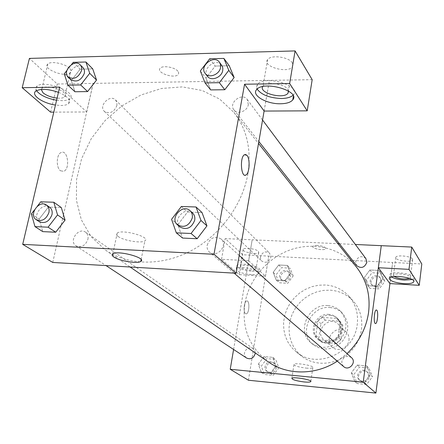 <?xml version="1.0" encoding="UTF-8"?>
<svg xmlns="http://www.w3.org/2000/svg" width="444" height="444" viewBox="0 0 444 444"><rect width="100%" height="100%" fill="white"/><g stroke="black" fill="none" stroke-linecap="round" stroke-linejoin="round"><path stroke-width="0.33" stroke-dasharray="2.22 1.67" d="M348.973 340.248C349.334 337.04 348.44 334.326 346.287 332.101C337.501 322.81 322.361 339.022 332.223 347.158C337.64 352.419 348.218 348.085 348.973 340.248M340.992 332.55C341.375 329.259 340.465 326.473 338.261 324.198C329.276 314.696 313.703 331.368 323.793 339.688C329.331 345.077 340.204 340.598 340.992 332.55M336.369 343.49L322.105 342.302L318.825 338.062L320.923 323.726L325.324 320.135L339.516 321.195L342.857 325.402L340.831 339.86L336.369 343.49L333.555 340.925L319.169 339.738L322.105 342.302M325.324 320.135L322.438 317.377L336.752 318.431L339.516 321.195M342.857 325.402L340.115 322.671L338.062 337.262L340.831 339.86M340.115 322.671L336.752 318.431M322.438 317.377L317.993 321.006L320.923 323.726M319.169 339.738L315.867 335.464L317.993 321.006M333.555 340.925L338.062 337.262M329.942 315.334C333.128 315.601 335.842 316.827 338.084 319.014C350.322 330.203 330.608 351.315 318.609 339.865C308.735 332.073 317.249 313.786 329.942 315.334M328.993 314.396C316.261 312.848 307.714 331.191 317.615 339C325.097 346.159 339.682 340.076 340.748 329.254C341.258 324.864 340.06 321.14 337.151 318.082C334.909 315.889 332.19 314.663 328.993 314.396M315.867 335.464L318.825 338.062M329.981 307.542C334.915 307.942 339.088 309.862 342.507 313.314C349.711 322.505 349.478 332.068 341.802 342.008C332.406 350.344 322.882 351.226 313.22 344.666C298.041 333.078 310.756 305.256 329.981 307.542M328.066 305.6C333.028 305.999 337.229 307.931 340.665 311.399C347.907 320.64 347.663 330.264 339.938 340.265C330.48 348.657 320.901 349.55 311.189 342.957C295.926 331.307 308.73 303.319 328.066 305.6M330.303 290.187C339.543 290.881 347.258 294.588 353.441 301.304C365.262 314.352 364.474 336.896 351.287 350.871C338.245 364.974 315.806 367.293 301.981 356.393L297.23 351.881L293.456 346.525L290.792 340.509L289.316 334.043L289.061 327.35L290.032 320.651L292.185 314.169L295.454 308.114L299.722 302.686L304.845 298.063L310.667 294.394L316.988 291.802L323.604 290.382L330.303 290.187M325.469 284.998L318.675 285.214L311.96 286.669L305.544 289.305L299.633 293.04L294.422 297.741L290.087 303.252L286.763 309.401L284.56 315.984L283.566 322.782L283.81 329.576L285.298 336.13L287.99 342.235L291.808 347.669L296.62 352.242C316.972 369.691 354.54 352.886 357.237 324.536C358.491 313.581 355.727 304.146 348.934 296.237C342.663 289.433 334.843 285.686 325.469 284.998M248.418 380.236L268.77 256.11L392.64 262.493L389.937 283.583M364.274 277.561L369.946 269.969L379.22 270.479L382.85 278.632L377.139 286.286L367.832 285.72L364.274 277.561L369.946 269.969L379.22 270.479L382.85 278.632L377.139 286.286L367.832 285.72L364.274 277.561L366.417 280.264L372.05 272.738L381.252 273.249L384.859 281.346L379.193 288.939L369.957 288.372L366.417 280.264M290.515 273.304L284.954 280.691L276.273 280.164L273.188 272.3L278.715 264.974L287.362 265.445L290.515 273.304L284.954 280.691L276.273 280.164L273.188 272.3L278.715 264.974L287.362 265.445L290.515 273.304L293.19 275.968L287.673 283.294L279.054 282.761L275.979 274.958L281.463 267.682L290.054 268.165L293.19 275.968M275.996 365.801L270.279 373.426L261.427 372.566L258.319 364.136L263.997 356.571L272.821 357.37L275.996 365.801L270.279 373.426L261.427 372.566L258.319 364.136L263.997 356.571L272.821 357.37L275.996 365.801L278.86 367.776L273.193 375.341L264.402 374.481L261.305 366.111L266.938 358.608L275.702 359.407L278.86 367.776M370.329 374.669L364.452 382.578L354.934 381.657L351.332 372.882L357.17 365.035L366.65 365.895L370.329 374.669L364.452 382.578L354.934 381.657L351.332 372.882L357.17 365.035L366.65 365.895L370.329 374.669L372.494 376.645L366.672 384.487L357.226 383.566L353.646 374.858L359.435 367.077L368.842 367.937L372.494 376.645M245.488 313.636L246.226 313.864C249.345 313.769 249.939 300.233 246.792 300.965C244.156 300.982 243.007 312.099 245.488 313.636C243.007 312.099 244.161 300.982 246.797 300.965C249.944 300.233 249.345 313.769 246.226 313.864L245.488 313.636M248.651 260.745L265.457 276.185L239.344 274.636L221.517 259.285L248.651 260.745L252.175 239.793L337.923 243.689M265.457 276.185L268.77 256.11L242.757 254.756L225.186 238.583L252.198 239.816M233.588 349.478L252.175 239.793M251.459 274.631C241.747 273.521 236.685 271.6 236.269 268.87C237.956 265.212 261.638 269.93 258.858 273.354C258.025 274.403 255.561 274.83 251.459 274.631M252.026 271.278C256.121 271.467 258.586 271.034 259.418 269.969C262.204 266.5 238.55 261.777 236.852 265.479C237.263 268.243 242.319 270.174 252.026 271.278M240.731 267.355L240.321 266.195C241.136 264.191 253.274 265.773 255.561 268.193L255.938 269.303C255.122 271.306 243.14 269.769 240.731 267.355M258.386 251.31L258.752 252.481C257.559 255.211 241.264 251.942 243.207 249.356C244.045 247.23 256.127 248.779 258.386 251.31M221.517 259.285L225.186 238.583M239.344 274.636L242.757 254.756M306.166 368.115C309.945 368.437 312.171 368.281 312.837 367.649C314.779 365.734 295.01 362.321 293.989 364.402C294.405 365.895 298.468 367.133 306.166 368.115M389.921 283.583L392.629 262.476L421.8 263.98M376.401 309.962L376.262 309.979C374.148 310.128 373.371 323.754 375.491 323.537M412.149 279.531L414.208 278.177C416.45 274.065 390.803 270.379 389.743 274.653L391.331 276.945M394.078 276.457L393.489 275.219C394.033 272.66 408.935 274.17 410.312 276.939L410.428 277.661L409.59 278.382M412.515 258.996L412.626 259.757C411.849 262.92 394.178 260.389 395.771 257.348C396.331 254.645 411.161 256.088 412.515 258.996M317.477 245.427C314.929 245.343 313.403 245.671 312.909 246.398C311.433 248.668 324.83 251.049 325.685 248.668C325.485 247.047 322.749 245.965 317.477 245.427C322.749 245.97 325.485 247.053 325.685 248.668C324.83 251.049 311.433 248.673 312.909 246.398C313.403 245.671 314.929 245.349 317.477 245.427M339.421 243.762L355.378 244.483M351.509 357.653C346.914 355.111 343.673 356.41 341.791 361.544L342.08 364.335L343.656 366.6M260.467 256.815L260.617 259.185L261.816 261.127C265.945 263.414 268.964 262.154 270.873 257.353L269.591 253.13C265.462 250.755 262.421 251.981 260.467 256.815M365.9 258.602C361.394 255.289 357.969 256.338 355.644 261.76L356.654 265.623M255.211 352.908L254.673 350.405L253.074 348.529C248.979 346.797 246.12 348.218 244.505 352.78C244.217 355.056 244.938 356.821 246.664 358.075M356.748 267.46C341.675 248.512 315.001 241.603 291.392 249.484C267.771 257.387 249.023 279.165 244.872 303.602C241.525 328.044 249.389 347.508 268.448 361.993M337.301 361.183L347.036 353.585M247.869 173.981C251.593 149.811 246.958 129.298 233.971 112.454L219.697 99.106L202.109 90.465L182.351 86.896L161.605 88.456L141.053 94.949L121.823 105.933L104.934 120.757L91.292 138.617L81.646 158.552L76.568 179.493L76.424 200.299L81.33 219.769L91.153 236.724L105.439 250.055C127.883 265.495 161.233 266.383 190.554 251.043C219.841 235.67 242.463 205.122 247.869 173.981M207.198 245.077C210.173 237.69 214.813 235.653 221.106 238.977C228.571 245.155 216.567 258.763 209.49 252.137C207.514 250.327 206.749 247.974 207.198 245.077M116.905 105.567L116.894 102.436L115.501 99.939C109.934 93.889 98.185 106.027 104.39 111.416C109.779 114.191 113.953 112.243 116.905 105.567M248.329 104.568L247.241 99.484C242.085 91.936 228.005 103.019 233.949 109.923C237.44 114.924 247.463 111.216 248.329 104.568M87.912 239.305C88.473 236.191 87.679 233.816 85.531 232.173C78.483 226.806 68.398 241.292 76.018 245.859C81.435 247.891 85.403 245.71 87.912 239.305M264.108 111.028L269.391 80.364L57.237 84.01L29.421 58.408M52.753 262.448L63.486 214.841M63.492 214.818L93.123 83.361M177.905 71.234C174.903 67.199 162.637 65.107 160.184 68.215C155.555 72.583 174.548 79.154 178.205 74.498L178.738 72.983L177.905 71.234L178.732 72.988L178.199 74.503C174.548 79.154 155.555 72.588 160.184 68.221C162.637 65.113 174.903 67.205 177.905 71.24M69.442 68.254C64.985 63.559 50.96 60.761 47.852 63.958C41.714 68.726 65.412 78.011 70.296 72.86C71.545 71.634 71.262 70.097 69.442 68.254M292.385 63.004C289.299 56.987 270.84 54.446 267.627 59.579C261.788 66.417 287.978 73.926 292.418 66.75L293.007 64.963L292.385 63.004M312.182 79.681L269.391 80.364M41.236 89.427L42.014 88.239C45.099 85.22 59.23 88.012 63.77 92.524C65.623 94.3 65.928 95.765 64.691 96.92C63.259 98.041 60.728 98.44 57.098 98.124M56.599 100.239L62.254 100.671C65.768 100.622 68.265 99.978 69.741 98.757C78.372 92.563 44.372 79.337 36.98 86.214C35.575 87.396 35.415 88.878 36.491 90.654M58.458 92.341C67.921 96.437 71.306 100.194 68.62 103.602C67.144 104.812 64.646 105.439 61.128 105.483L55.472 105.045M262.643 86.624L263.014 86.047C266.2 81.18 284.809 83.777 287.973 89.538L288.589 91.114M292.962 95.31L293.651 94.55C301.654 85.514 264.174 74.792 257.509 84.343L256.554 86.613L257.132 89.111M264.136 111.067L269.425 80.408M59.685 87.118L86.724 111.96L53.802 112.127M50.588 112.143L57.237 84.01M86.724 111.96L93.162 83.4M96.515 80.075L87.573 91.575M64.28 73.843L71.323 80.536L74.964 91.753L71.312 80.547M71.323 80.536L80.175 69.175L92.729 68.876L80.164 69.17L71.323 80.536M31.391 213.914L39.161 219.059L42.746 231.624L39.144 219.07L48.407 207.115M40.754 201.809L48.396 207.104L61.311 207.564L48.396 207.104L39.161 219.059M65.057 220.113L55.716 232.212M177.855 224.708L187.535 212.049L202.02 212.554L187.523 212.038L177.855 224.708L182.589 238.062L177.855 224.708L171.562 219.336M206.937 225.891L197.153 238.722M234.121 77.55L224.781 89.71M200.327 70.957L205.972 78.066L210.678 89.91L205.949 78.077M209.685 58.786L215.201 66.056L205.972 78.066L215.218 66.062M215.201 66.056L229.243 65.729L215.201 66.056M118.104 236.424C123.404 240.62 141.625 243.617 144.899 240.837C151.304 237.174 122.477 228.976 117.21 233.039C115.973 233.916 116.267 235.048 118.104 236.424M245.388 154.434L244.472 154.706C240.026 156.86 240.62 175.746 245.088 175.23M60.501 170.774L63.681 171.334C70.385 169.175 67.832 149.278 61.211 152.486C56.388 154.068 55.866 167.688 60.501 170.774C55.866 167.688 56.394 154.068 61.217 152.486C67.832 149.278 70.385 169.175 63.686 171.334L60.506 170.774M192.518 212.954C185.076 205.605 171.845 220.574 180.07 227.039M181.368 206.493L187.523 212.038M34.454 209.951L37.357 206.199M49.573 207.198C42.247 201.604 31.435 217.016 39.377 221.761M221.628 65.135C216.256 57.259 201.276 69.142 207.476 76.335M66.9 70.474L71.478 64.591M82.895 67.521C77.139 61.25 64.652 74.165 71.079 79.742M73.238 62.338L80.164 69.17M368.492 376.262L368.22 373.698L366.816 371.589C361.782 366.655 353.879 375.663 359.401 380.036C363.758 382.323 366.788 381.063 368.492 376.262M351.332 372.882L353.646 374.858M357.17 365.035L359.435 367.077M366.65 365.895L368.842 367.937M364.452 382.578L366.672 384.487M354.934 381.657L357.226 383.566M369.358 377.045L369.092 374.486L367.688 372.383C362.67 367.466 354.795 376.44 360.3 380.802C364.646 383.083 367.665 381.829 369.358 377.045M275.13 367.421L274.825 364.596L273.132 362.459C267.932 358.536 261.505 368.132 267.088 371.506C270.984 373.071 273.665 371.711 275.13 367.421M258.319 364.136L261.305 366.111M263.997 356.571L266.938 358.608M272.821 357.37L275.702 359.407M270.279 373.426L273.193 375.341M261.427 372.566L264.402 374.481M276.273 368.204L275.968 365.39L274.281 363.259C269.092 359.34 262.687 368.909 268.254 372.272C272.139 373.837 274.814 372.483 276.273 368.204M380.941 281.119L380.036 277.55C376.268 272.083 366.966 279.126 371.273 284.177C375.585 287.24 378.81 286.219 380.941 281.119M369.946 269.969L372.05 272.738M379.22 270.479L381.252 273.249M382.85 278.632L384.859 281.346M377.139 286.286L379.193 288.939M367.832 285.72L369.957 288.372M381.746 282.19L380.841 278.632C377.084 273.177 367.815 280.197 372.111 285.237C376.412 288.295 379.62 287.279 381.746 282.19M289.532 275.752L288.284 271.711C284.06 267.171 276.251 275.197 280.913 279.293C284.865 281.496 287.74 280.314 289.532 275.752M273.188 272.3L275.979 274.958M278.715 264.974L281.463 267.682M287.362 265.445L290.054 268.165M284.954 280.691L287.673 283.294M276.273 280.164L279.054 282.761M290.598 276.806L289.355 272.777C285.142 268.243 277.356 276.246 282.007 280.331C285.953 282.528 288.816 281.357 290.598 276.806M346.287 332.101L338.261 324.198M332.223 347.158L323.793 339.688M317.615 339L318.609 339.865M337.151 318.082L338.084 319.014M318.897 339.505L321.833 342.069M337.745 319.325L340.504 322.083M311.189 342.957L313.22 344.666M340.665 311.399L342.507 313.314M296.62 352.242L301.981 356.393M348.934 296.237L353.441 301.304M258.858 273.354L259.418 269.969M236.269 268.87L236.852 265.479M243.207 249.356L240.321 266.195M258.752 252.481L255.938 269.303M310.833 381.313L312.837 367.649M291.863 378.355L293.989 364.402M413.825 281.324L414.208 278.177M389.283 278.249L389.743 274.653M395.771 257.348L393.489 275.219M412.626 259.757L410.428 277.661M105.439 250.055L130.12 267.011M233.971 112.454L258.513 143.445M239.199 255.444L221.106 238.977M234.11 273.138L209.49 252.137M104.39 111.416L261.816 261.127M115.501 99.939L269.591 253.13M233.949 109.923L258.846 141.519M247.241 99.484L262.554 120.019M76.018 245.859L106.022 265.59M85.531 232.173L253.074 348.529M47.852 63.958L42.014 88.239M70.296 72.86L64.691 96.92M68.62 103.602L69.741 98.757M35.786 91.12L36.98 86.214M267.627 59.579L263.014 86.047M292.418 66.75L288.389 90.992M293.367 96.254L293.651 94.55M256.565 89.694L257.509 84.343M141.142 259.585L144.899 240.837M112.87 253.818L117.21 233.039M359.401 380.036L360.3 380.802M366.816 371.589L367.688 372.383M267.088 371.506L268.254 372.272M273.132 362.459L274.281 363.259M371.273 284.177L372.111 285.237M380.036 277.55L380.841 278.632M280.913 279.293L282.007 280.331M288.284 271.711L289.355 272.777"/><path stroke-width="0.67" d="M389.937 283.583L375.896 393.079L248.418 380.236L230.231 369.291L233.588 349.478M304.112 381.957C296.387 380.952 292.307 379.748 291.863 378.355C292.868 376.434 312.715 379.848 310.789 381.607C310.128 382.184 307.903 382.301 304.112 381.957M378.355 267.715L389.921 283.583L419.241 285.326L408.991 269.364L378.355 267.715L381.263 245.682L363.214 382.206L375.896 393.079M363.214 382.206L230.231 369.291M375.491 323.537L375.613 323.532C377.483 323.448 378.521 311.866 376.812 310.212C378.521 311.866 377.483 323.448 375.618 323.532C373.393 324.364 374.07 310.162 376.268 309.979L376.817 310.212L376.401 309.962M355.378 244.483L411.743 247.069L408.991 269.364M403.957 283.649C394.616 282.7 389.721 280.902 389.283 278.249C390.337 274.026 416.006 277.716 413.769 281.779C412.831 283.272 409.557 283.894 403.957 283.649M391.331 276.945C394.439 278.627 398.795 279.676 404.395 280.086L412.149 279.531M409.59 278.382C404.184 279.542 399.012 278.904 394.078 276.457M419.241 285.326L421.8 263.98L411.743 247.069M337.923 243.689L339.421 243.762M234.11 273.138L343.656 366.6C348.906 371.478 357.004 362.249 351.509 357.653L239.199 255.444M258.846 141.519L356.654 265.623C361.172 268.814 364.568 267.721 366.838 262.343L365.9 258.602L262.554 120.019M106.022 265.59L246.664 358.075C250.743 359.707 253.568 358.258 255.134 353.74L255.211 352.908M130.12 267.011L268.448 361.993C287.451 375.38 315.778 375.385 337.301 361.183M347.036 353.585C359.074 342.052 366.256 328.305 368.581 312.348C370.546 295.21 366.6 280.247 356.748 267.46L258.513 143.445M264.108 111.028L236.13 273.26L52.753 262.448L22.7 244.355L59.685 87.118L22.2 87.701L29.421 58.408L295.077 50.921L312.182 79.681L307.209 110.85L289.66 83.516L244.566 84.227L264.136 111.067L307.209 110.85M57.098 98.124C51.243 97.386 46.548 95.61 43.013 92.802L41.236 89.427M36.491 90.654C40.121 95.221 46.825 98.418 56.599 100.239M55.472 105.045C42.774 103.33 30.492 94.855 35.786 91.12C40.593 88.439 48.146 88.844 58.458 92.341M288.589 91.114L288.034 93.112C283.927 99.573 258.763 93.19 262.643 86.624M257.132 89.111C261.477 94.877 269.58 98.007 281.441 98.507C286.78 98.407 290.626 97.341 292.962 95.31M280.558 103.763C266.705 104.179 251.276 95.343 256.565 89.694C263.22 80.253 300.777 90.937 292.774 99.867C290.709 102.342 286.635 103.641 280.558 103.763M289.66 83.516L295.077 50.921M53.802 112.127L50.588 112.143L22.2 87.701M71.478 64.591L73.238 62.338L85.925 62.005L89.716 73.304L80.669 84.954L87.585 91.581L74.964 91.753L87.585 91.581L96.515 80.075L92.729 68.876L96.531 80.064M37.357 206.199L40.754 201.809L53.802 202.242L61.311 207.564L65.074 220.107M53.802 202.242L57.548 214.924L48.085 227.189L55.728 232.223L42.746 231.624L55.728 232.223L65.057 220.113L61.311 207.564M196.037 206.982L200.988 220.468L191.07 233.489L176.318 232.839L171.562 219.336L181.368 206.493L196.037 206.982L202.02 212.554L206.96 225.885M191.07 233.489L197.169 238.733L182.589 238.062L197.169 238.733L206.937 225.891L202.02 212.554M219.336 82.678L205.061 82.911L200.327 70.957L209.685 58.786L223.881 58.414L228.799 70.352L219.336 82.678L224.792 89.721L210.678 89.91L224.792 89.721L234.121 77.55L229.243 65.729L234.138 77.539M244.566 84.227L213.997 254.284L22.7 244.355M113.819 256.987C111.96 255.677 111.644 254.623 112.87 253.818C118.098 250.083 147.153 258.081 140.776 261.427C137.529 263.986 119.203 260.967 113.819 256.987M213.997 254.284L236.13 273.26M245.088 175.23L245.954 174.992C249.572 173.365 250.311 158.852 246.947 155.328C250.316 158.852 249.578 173.365 245.959 174.992C241.103 178.366 239.51 157.226 244.472 154.706L246.953 155.328L245.388 154.434M177.539 224.875L180.07 227.039C186.696 230.292 191.575 228.022 194.711 220.23C195.188 217.255 194.455 214.829 192.518 212.954L190.054 210.711C182.589 203.335 169.281 218.387 177.539 224.875C184.188 228.138 189.094 225.852 192.252 218.021C192.735 215.029 192.002 212.593 190.054 210.711M200.988 220.468L206.937 225.891M176.318 232.839L182.589 238.062M48.085 227.189L34.976 226.612L31.391 213.914L34.454 209.951M36.236 219.691L39.377 221.761C45.038 223.854 49.24 221.506 51.97 214.713C52.603 211.416 51.804 208.913 49.573 207.198L46.487 205.056C39.139 199.445 28.266 214.929 36.236 219.691C41.919 221.789 46.137 219.425 48.89 212.598C49.528 209.291 48.729 206.776 46.487 205.056M57.548 214.924L65.057 220.113M34.976 226.612L42.746 231.624M205.206 73.449L207.476 76.335C211.111 81.557 221.739 77.5 222.727 70.479L222.838 68.398L222.377 66.472L219.425 62.188C214.041 54.285 198.979 66.234 205.206 73.449C208.847 78.688 219.53 74.603 220.529 67.549L220.524 64.663L219.425 62.188M223.881 58.414L229.243 65.729M228.799 70.352L234.121 77.55M205.061 82.911L210.678 89.91M80.669 84.954L67.921 85.165L64.28 73.843L66.9 70.474M68.232 77.028L71.079 79.742C76.701 82.578 81.108 80.469 84.293 73.421C84.793 70.996 84.327 69.031 82.895 67.521L80.109 64.752C74.337 58.458 61.783 71.44 68.232 77.028C73.871 79.876 78.294 77.755 81.507 70.668C82.007 68.237 81.541 66.261 80.109 64.752M85.925 62.005L92.729 68.876M89.716 73.304L96.515 80.075M67.921 85.165L74.964 91.753M310.789 381.607L310.833 381.313M413.769 281.779L413.825 281.324M288.389 90.992L288.034 93.112M292.774 99.867L293.367 96.254M140.776 261.427L141.142 259.585"/></g></svg>
